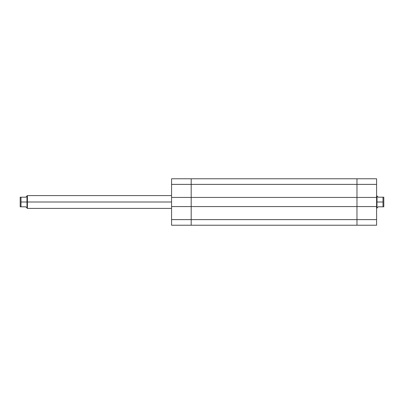 <?xml version="1.0" encoding="UTF-8"?>
<svg xmlns="http://www.w3.org/2000/svg" width="404" height="404" viewBox="0 0 404 404"><rect width="100%" height="100%" fill="white"/><g stroke="black" fill="none" stroke-linecap="round" stroke-linejoin="round"><path stroke-width="0.61" d="M191.188 206.565L171.569 206.565L171.569 219.619L191.188 219.619L191.188 178.775L171.569 178.775L171.569 225.225L191.188 225.225L191.188 206.565L171.569 206.565L171.569 197.435L191.188 197.435L191.188 184.381L171.569 184.381L171.569 197.435L191.188 197.435L191.188 219.619L171.569 219.619L171.569 225.225L191.188 225.225L191.188 219.619L191.188 225.225L356.969 225.225L191.188 225.225L191.188 219.619L356.969 219.619L191.188 219.619L191.188 197.435L356.969 197.435L356.969 184.381L191.188 184.381L191.188 178.775L171.569 178.775L171.569 184.381L191.188 184.381L191.188 197.435L191.188 184.381L356.969 184.381L356.969 178.775L191.188 178.775L191.188 184.381L191.188 178.775L356.969 178.775L356.969 184.381L356.969 178.881L356.969 184.381L376.594 184.381L376.594 197.435L356.969 197.435L356.969 184.381L356.969 206.565L191.188 206.565L191.188 197.435L356.969 197.435L356.969 184.381L376.594 184.381L376.594 178.775L356.969 178.775L376.594 178.775L376.594 206.565L376.594 197.435L356.969 197.435L356.969 206.565L356.969 197.435L356.969 206.565L191.188 206.565M356.969 225.225L356.969 206.565L356.969 219.619L356.969 206.565L376.594 206.565L376.594 219.619L376.594 206.565L356.969 206.565L356.969 225.225L356.969 220.715L356.969 225.225L376.594 225.225L356.969 225.225M376.594 225.225L376.594 219.619L356.969 219.619L376.594 219.619L376.594 225.225M27.406 202L171.569 202L27.406 202L27.406 195.592L27.406 202L27.007 202L27.406 202L27.406 208.408L27.406 202M25.806 197.192L21.003 197.192L25.806 197.192L27.007 195.996L27.007 202L21.003 202L21.003 206.808L25.806 206.808L27.007 208.004L26.932 196.071M378.195 197.192L377.068 196.071L378.195 197.192L383.351 197.192L378.195 197.192L376.993 195.996L376.993 208.004L376.993 202L382.997 202L382.997 197.192L383.8 197.192L383.8 206.808L383.8 197.192M377.068 207.929L378.195 206.808L376.993 208.004L378.195 206.808L382.997 206.808L382.997 202L376.594 202L376.993 202L377.068 196.071M382.997 197.192L382.997 206.808L383.8 206.808L378.195 206.808M20.2 197.192L20.2 206.808L25.806 206.808L27.007 208.004L27.007 202L21.003 202L21.003 197.192L20.649 197.192L21.003 197.192L21.003 206.808L20.2 206.808L20.2 197.192L21.003 197.192M26.932 207.929L25.806 206.808M27.007 195.996L27.406 195.592L171.569 195.592M376.993 208.004L376.594 208.408M376.594 195.592L376.993 195.996M171.569 208.408L27.406 208.408L27.007 208.004"/></g></svg>
